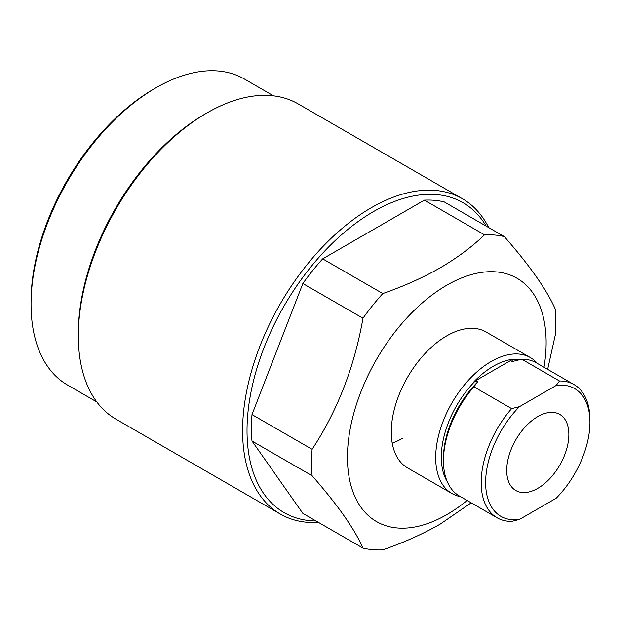 <?xml version="1.0" encoding="UTF-8"?>
<svg xmlns="http://www.w3.org/2000/svg" width="621" height="621" viewBox="0 0 621 621"><rect width="100%" height="100%" fill="white"/><g stroke="black" fill="none" stroke-linecap="round" stroke-linejoin="round"><path stroke-width="0.93" d="M31.05 304.205L31.05 301.643A173.585 100.222 -60 0 1 153.791 89.044A173.585 100.222 -60 0 1 153.798 89.044L156.011 87.763A176.729 102.03 120 0 0 31.05 304.205A176.729 102.03 120 0 0 67.65 385.105L96.822 401.95M486.212 226.145A178.926 103.303 120 0 0 373.539 211.551A178.926 103.303 120 0 0 250.527 394.49A178.926 103.303 120 0 0 315.996 520.972M318.511 522.424A182.062 105.112 -60 0 1 280.288 514.033A182.062 105.112 -60 0 1 252.382 368.144A182.062 105.112 -60 0 1 371.319 207.709A182.062 105.112 -60 0 1 462.35 198.689A182.062 105.112 -60 0 1 488.727 227.596M78.331 335.86L78.331 333.291A178.926 103.303 -60 0 1 204.845 114.155L207.065 112.875A182.062 105.112 120 0 0 78.331 335.86A182.062 105.112 120 0 0 116.034 419.206L280.288 514.033M530.412 357.603L486.026 331.971A78.479 45.31 120 0 0 446.786 335.852A78.479 45.31 120 0 0 395.515 405.008A78.479 45.31 120 0 0 407.547 467.892L451.941 493.524A78.479 45.31 -60 0 1 439.909 430.64A78.479 45.31 -60 0 1 491.18 361.484A78.479 45.31 -60 0 1 530.412 357.603A78.479 45.31 -60 0 1 537.437 363.464M467.124 500.472A140.493 81.118 -60 0 1 446.786 514.646A140.493 81.118 -60 0 1 347.442 457.289A140.493 81.118 -60 0 1 446.786 285.218A140.493 81.118 -60 0 1 544.027 367.267M382.8 293.562C403.658 286.32 422.746 277.766 440.064 267.899C457.064 257.971 471.882 246.948 484.52 234.839L424.391 200.133L322.679 258.856L382.8 293.562A172.646 99.678 -60 0 0 362.975 318.231L302.854 283.518L251.994 414.595L312.115 449.309C337.444 410.745 354.397 367.05 362.975 318.231M471.192 502.824L440.064 524.202C422.746 534.068 403.658 542.622 382.8 549.864A172.646 99.678 -60 0 1 362.975 548.095C354.583 528.999 337.63 504.881 312.115 475.74A172.646 99.678 -60 0 1 312.115 449.309M273.55 95.851L244.379 79.007A176.729 102.03 120 0 0 156.011 87.763L153.791 89.044M424.391 200.133A172.646 99.678 120 0 1 444.217 201.903L504.345 236.609C529.666 265.485 546.62 289.603 555.197 308.963A172.646 99.678 -60 0 1 555.197 335.402L547.652 369.363M312.115 475.74L251.994 441.034L302.854 513.381L362.975 548.095M484.52 234.839A172.646 99.678 -60 0 1 504.345 236.609M251.994 414.595A172.646 99.678 120 0 0 251.994 441.034M322.679 258.856A172.646 99.678 120 0 0 302.854 283.518M462.35 198.689L298.096 103.862A182.062 105.112 120 0 0 207.065 112.875L204.845 114.155M392.231 443.161A78.479 45.31 120 0 0 402.392 438.379M519.451 519.443L511.634 521.392A76.903 44.401 -60 0 1 497.118 517.79L459.385 496.008A76.903 44.401 -60 0 1 443.456 460.805A76.903 44.401 -60 0 1 473.901 386.836L477.324 382.272L477.526 381.069L474.033 381.636A74.287 42.888 -60 0 1 493.4 366.188A74.287 42.888 -60 0 1 512.76 359.28L511.774 361.298L513.024 361.36L521.764 359.202A76.903 44.401 -60 0 1 536.288 362.804L574.021 384.585A76.903 44.401 -60 0 1 589.95 419.796L589.95 422.358A73.767 42.593 120 0 0 556.129 385.501L519.451 406.67A73.767 42.593 120 0 0 485.63 482.587A73.767 42.593 120 0 0 519.451 519.443L556.129 498.275A73.767 42.593 120 0 0 589.95 422.358M537.786 488.354A43.944 25.376 120 0 0 566.499 449.627A43.944 25.376 120 0 0 559.762 414.417A43.944 25.376 120 0 0 537.786 416.59A43.944 25.376 120 0 0 509.08 455.317A43.944 25.376 120 0 0 515.818 490.528A43.944 25.376 120 0 0 537.786 488.354M460.534 496.668A78.479 45.31 -60 0 1 451.941 493.524M521.764 359.202L559.498 380.991A76.903 44.401 -60 0 1 574.021 384.585M497.118 517.79A76.903 44.401 -60 0 1 511.634 408.618L473.901 386.836M559.498 380.991L556.129 385.501M519.451 406.67L511.634 408.618M512.76 359.28L474.033 381.636M447.252 481.671A73.938 42.686 -60 0 1 474.91 381.348M512.255 359.784A73.938 42.686 -60 0 1 520.01 359.606M443.456 460.805L443.456 458.213A73.736 42.57 -60 0 1 477.324 382.272"/></g></svg>
